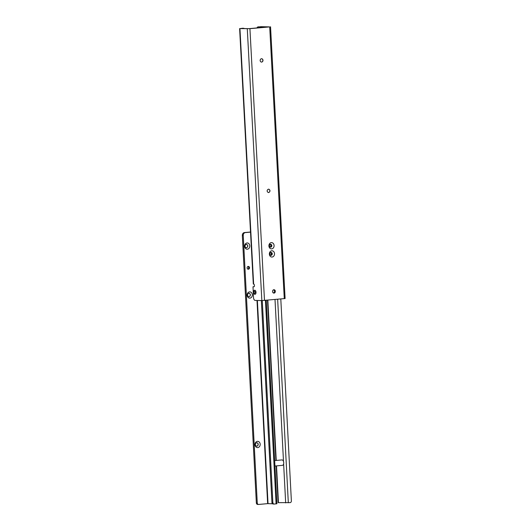 <?xml version="1.0" encoding="UTF-8"?>
<svg xmlns="http://www.w3.org/2000/svg" width="531" height="531" viewBox="0 0 531 531"><rect width="100%" height="100%" fill="white"/><g stroke="black" fill="none" stroke-linecap="round" stroke-linejoin="round"><path stroke-width="0.8" d="M255.006 444.706A3.133 2.589 -88.4 0 1 257.429 441.347A3.133 2.589 -88.4 0 1 260.177 444.241A3.133 2.589 -88.4 0 1 257.754 447.6A3.133 2.589 -88.4 0 1 255.006 444.706M258.212 444.328A1.719 1.42 91.6 0 0 255.378 444.58A1.719 1.42 91.6 0 0 258.212 444.328M247.174 295.229A3.133 2.589 -88.4 0 1 249.597 291.877A3.133 2.589 -88.4 0 1 252.344 294.765A3.133 2.589 -88.4 0 1 249.922 298.123A3.133 2.589 -88.4 0 1 247.174 295.229M250.38 294.851A1.719 1.42 91.6 0 0 247.546 295.103A1.719 1.42 91.6 0 0 250.38 294.851M244.612 246.311A3.133 2.589 -88.4 0 1 247.028 242.959A3.133 2.589 -88.4 0 1 249.782 245.846A3.133 2.589 -88.4 0 1 247.36 249.205A3.133 2.589 -88.4 0 1 244.612 246.311M247.811 245.933A1.719 1.42 91.6 0 0 244.983 246.185A1.719 1.42 91.6 0 0 247.811 245.933M256.685 446.166A1.719 1.42 91.6 0 0 256.778 442.735M248.853 296.69A1.719 1.42 91.6 0 0 248.946 293.258M246.284 247.771A1.719 1.42 91.6 0 0 246.384 244.34M249.57 267.71A1.5 1.241 91.6 0 0 247.101 267.936A1.5 1.241 91.6 0 0 249.57 267.71M247.831 269.204A1.5 1.241 91.6 0 0 247.911 266.416M266.257 300.294L276.923 503.753L274.295 504.045A1.633 1.354 91.6 0 1 272.874 502.704L271.952 502.678A1.633 1.354 91.6 0 0 273.372 504.019M271.938 502.598L261.352 300.559M272.861 502.618L262.274 300.573M257.781 504.417A1.633 1.354 -88.4 0 1 257.648 504.423L258.57 504.45A1.633 1.354 -88.4 0 0 258.703 504.443L267.651 503.64L272.529 503.753M258.57 504.45A1.633 1.354 -88.4 0 1 257.283 503.109L256.354 502.996L257.283 503.109M257.648 504.423A1.633 1.354 -88.4 0 1 256.367 503.083M257.269 503.023L243.244 235.366L242.322 235.339L256.354 502.996M243.244 235.366L243.251 235.213A2.728 2.25 -88.4 0 1 245.362 232.591L250.526 232.127M250.519 232.02L244.439 232.565A2.728 2.25 -88.4 0 0 242.328 235.187L242.322 235.339M282.326 465.362A2.728 1.527 -95.1 0 0 282.426 465.355A2.728 1.527 -95.1 0 0 283.395 464.552A2.728 1.527 -95.1 0 0 283.036 460.556A2.728 1.527 -95.1 0 0 282.041 459.926A2.728 1.527 -95.1 0 0 281.941 459.926A2.728 1.527 -95.1 0 0 281.842 459.946M274.799 463.244A2.728 1.527 84.9 0 1 274.826 463.722M283.036 460.556L283.063 460.589A2.668 1.5 84.9 0 1 283.063 460.589A2.668 1.5 84.9 0 1 283.415 464.506A2.668 1.5 84.9 0 1 283.401 464.525M276.2 465.919L278.125 502.651L290.118 502.625A1.633 1.354 -88.4 0 0 291.38 501.038L280.799 298.993M261.551 58.682A1.719 1.42 -88.6 0 1 261.464 62.114M268.54 189.136A1.719 1.42 -88.6 0 1 268.454 192.567M269.356 254.143A3.133 2.589 -88.6 0 1 271.772 250.785A3.133 2.589 -88.6 0 1 274.52 253.679A3.133 2.589 -88.6 0 1 272.104 257.031A3.133 2.589 -88.6 0 1 269.356 254.143M272.257 253.772A1.5 1.241 91.4 0 0 269.781 253.997A1.5 1.241 91.4 0 0 272.257 253.772M268.918 245.986A3.133 2.589 -88.6 0 1 271.334 242.627A3.133 2.589 -88.6 0 1 274.089 245.521A3.133 2.589 -88.6 0 1 271.666 248.88A3.133 2.589 -88.6 0 1 268.918 245.986M271.819 245.621A1.5 1.241 91.4 0 0 269.343 245.84A1.5 1.241 91.4 0 0 271.819 245.621M262.984 60.275A1.719 1.42 91.4 0 0 260.15 60.527A1.719 1.42 91.4 0 0 262.984 60.275M269.974 190.729A1.719 1.42 91.4 0 0 267.146 190.981A1.719 1.42 91.4 0 0 269.974 190.729M275.343 291.287A1.693 1.394 91.4 0 0 272.556 291.539A1.693 1.394 91.4 0 0 275.343 291.287M273.452 292.999A1.693 1.394 91.4 0 0 273.525 289.807M261.192 27.559L261.146 26.689L259.108 26.869A1.633 1.354 91.4 0 0 257.96 27.851M259.108 26.869L258.185 26.849A1.633 1.354 91.4 0 0 257.004 27.937M258.185 26.849L269.708 26.902L249.928 28.674L239.946 28.608L242.488 28.256A1.633 1.354 -88.6 0 1 242.74 28.262M244.267 28.561A1.633 1.354 91.4 0 0 243.41 28.282L242.488 28.256M261.146 26.689L268.792 26.875L249.006 28.654L241.293 28.488L243.41 28.282M247.28 28.787L261.849 300.573L255.185 300.407A2.728 1.527 84.9 0 1 253.506 297.652L253.002 286.773A1.089 0.611 -95.1 0 0 253.008 286.773L253.845 286.793A1.089 0.611 -95.1 0 0 253.884 286.793A1.089 0.611 -95.1 0 0 254.402 285.718L254.369 285.187A1.089 0.611 -95.1 0 0 253.699 284.085L253.307 284.045L239.614 28.568M254.13 286.674L253.008 286.773M261.849 300.573L285.107 298.548L270.544 26.769M253.227 292.462A6.545 3.671 84.9 0 1 253.181 291.519M254.834 294.313A2.044 1.148 -95.1 0 0 254.907 294.307A2.044 1.148 -95.1 0 0 255.869 292.236A2.044 1.148 -95.1 0 0 254.614 290.231A2.044 1.148 -95.1 0 0 254.541 290.238A2.044 1.148 -95.1 0 0 253.579 292.309A2.044 1.148 -95.1 0 0 254.834 294.313M254.993 292.322A1.115 0.624 -95.1 0 0 254.714 291.453A1.115 0.624 -95.1 0 0 254.309 291.194A1.115 0.624 -95.1 0 0 253.738 292.289A1.115 0.624 -95.1 0 0 254.429 293.417A1.115 0.624 -95.1 0 0 254.86 293.085A1.115 0.624 -95.1 0 0 254.993 292.322M254.973 294.3A2.044 1.148 -95.1 0 0 255.039 294.293A2.044 1.148 -95.1 0 0 256.008 292.223A2.044 1.148 -95.1 0 0 254.747 290.225A2.044 1.148 -95.1 0 0 254.674 290.225A2.044 1.148 -95.1 0 0 254.608 290.231M269.423 245.833A1.361 1.128 91.4 0 0 271.673 245.627A1.361 1.128 91.4 0 0 269.423 245.833M269.695 246.63A1.022 0.843 91.4 0 0 270.929 245.647A1.022 0.843 91.4 0 0 269.741 244.791M269.861 253.984A1.361 1.128 91.4 0 0 272.111 253.785A1.361 1.128 91.4 0 0 269.861 253.984M270.133 254.78A1.022 0.843 91.4 0 0 271.368 253.798A1.022 0.843 91.4 0 0 270.179 252.948M272.874 502.704L271.952 502.678M276.087 503.879L265.427 300.373M268.029 503.627L257.382 300.46M242.328 235.187L243.251 235.213M244.439 232.565L245.362 232.591M267.651 503.64L256.997 300.453M288.32 502.784L277.653 299.272M285.671 502.897L283.627 463.908M283.501 461.446L275.012 299.511M278.456 502.691L276.532 465.886M276.246 460.443L267.843 300.154M261.571 27.526L261.524 26.669M239.946 28.608L253.639 284.085M284.277 298.681L269.708 26.902M249.928 28.674L264.498 300.453M269.715 246.656A1.035 0.856 91.4 0 0 270.943 245.641A1.035 0.856 91.4 0 0 269.761 244.764M270.445 244.373A1.361 1.128 -88.6 0 1 270.379 247.081M270.153 254.807A1.035 0.856 91.4 0 0 271.381 253.798A1.035 0.856 91.4 0 0 270.199 252.922M270.883 252.53A1.361 1.128 -88.6 0 1 270.817 255.232M274.162 504.045L273.239 504.019M274.66 460.583L281.941 459.926M274.945 466.032L282.426 465.355M267.518 300.181L275.914 460.47M243.537 28.276L242.614 28.256"/></g></svg>
